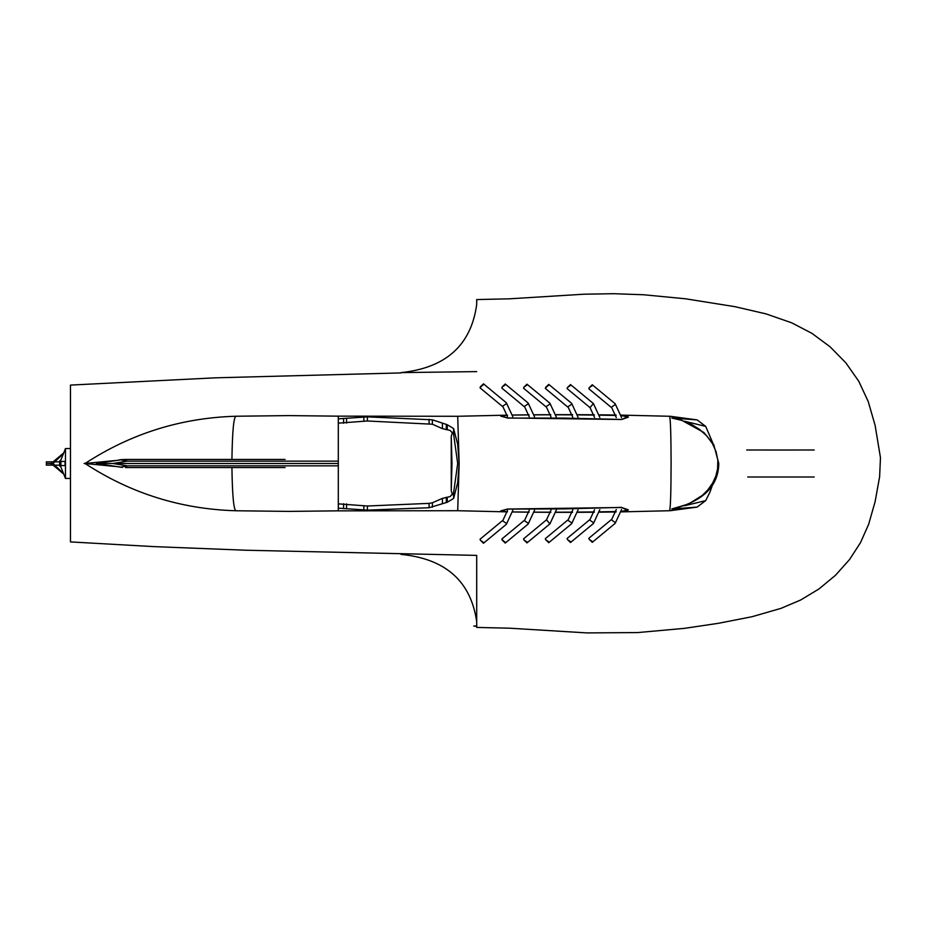 <?xml version="1.0" encoding="UTF-8"?>
<svg xmlns="http://www.w3.org/2000/svg" width="927" height="927" viewBox="0 0 927 927"><rect width="100%" height="100%" fill="white"/><g stroke="black" fill="none" stroke-linecap="round" stroke-linejoin="round"><path stroke-width="1.39" d="M451.24 436.316L451.24 490.684L451.982 463.5L451.24 436.316L452.538 432.26M684.566 505.76L705.69 500.615L697.127 507.104L671.797 508.969L688.668 503.952L702.26 495.435L707.834 489.885L712.596 483.164L715.806 476.165L717.591 468.865L717.834 460.255L715.98 451.333L712.318 443.373L706.745 435.875L699.595 429.433L691.785 424.554L681.357 420.279L671.797 418.031L697.127 419.896L670.128 416.281L621.426 415.122M572.573 414.856L556.177 414.798M550.835 414.798L534.45 414.856M529.12 414.89L512.724 415.064L529.12 414.902M507.509 415.134L500.754 416.119L507.498 417.961L621.588 419.502L628.344 417.173L621.472 415.539L627.996 416.71L621.588 419.444L564.207 418.1L507.498 418.089M500.939 415.968L507.417 415.145L457.706 416.281L459.143 463.5L457.683 444.276L453.604 428.552L453.604 434.253L457.695 463.5L453.604 492.747L453.604 498.448L457.683 482.724L459.143 463.5L457.706 510.719L507.428 511.878L500.997 511.101L507.498 509.085L564.207 508.9L621.588 507.37M572.538 414.659L556.165 414.659M550.812 414.682L534.439 414.786M529.108 414.832L512.724 415.029M712.828 443.06L705.69 426.385L684.566 421.24M674.532 418.703L681.739 420.29L703.952 432.55L713.778 444.67L718.784 463.5C718.413 486.235 703.037 501.368 672.654 508.877L674.532 508.297M697.127 419.896L705.69 426.385M621.484 511.461L628.344 509.827L621.588 507.498L507.498 509.039L500.754 510.881L507.509 511.866M616.119 415.423L599.688 415.134M594.334 415.064L577.927 414.89L594.334 415.076M556.188 512.202L572.596 512.144M577.938 512.11L594.358 511.936L577.938 512.098M599.711 511.866L616.142 511.577M512.735 511.936L529.143 512.11L512.735 511.924M534.462 512.144L550.858 512.202M500.997 415.899L507.498 417.915M616.119 415.447L599.688 415.157M572.573 414.867L556.177 414.809M550.835 414.809L534.45 414.867M621.484 511.437L627.996 510.29L621.588 507.556M534.462 512.133L550.858 512.191M556.2 512.191L572.596 512.133M599.711 511.843L616.142 511.553M88.471 461.391L85.099 463.477C130.8 433.627 180.974 417.88 235.632 416.246L288.83 415.597L338.309 416.165L338.309 508.181L367.382 510.117L429.085 507.729L447.266 502.272L453.604 498.448M338.309 418.819L367.382 416.883L432.388 419.804L432.388 424.218L367.382 420.997L338.309 423.141M432.388 424.218L442.422 428.633L450.093 430.418L453.604 434.253M453.604 428.552L447.266 424.728L432.388 419.804M457.706 416.281L338.309 416.142M453.604 492.747L450.093 496.582L442.422 498.367L432.388 502.782L429.085 503.373L367.382 506.003L338.309 503.859M338.309 508.181L338.309 510.858L457.706 510.719M285.076 467.556L125.469 467.556L127.126 465.841L120.858 467.138L96.315 463.5L120.858 459.862L127.126 461.159L113.024 463.5L127.126 465.841L338.309 465.841M88.471 465.609L85.087 463.477L116.327 460.441M338.309 510.835L288.83 511.403L235.632 510.754C180.974 509.12 130.8 493.373 85.11 463.523L116.327 466.559M101.333 463.5L338.309 463.5M285.076 459.444L125.469 459.444L121.344 459.653L125.469 459.444L127.126 461.159L338.309 461.159M85.388 463.72L84.114 463.5L85.388 463.28M118.297 466.907L120.858 467.138M122.41 467.37L120.116 467.115M122.41 459.63L120.858 459.862M616.049 415.029L599.653 414.832M594.277 414.775L577.903 414.682M451.24 490.684L452.538 494.74M556.177 512.341L572.562 512.341M577.915 512.318L594.3 512.214M599.665 512.168L616.073 511.971M621.438 511.878L670.128 510.719L697.127 507.104M705.69 500.615L709.978 492.075L712.828 483.94M512.735 511.971L529.132 512.168M534.45 512.214L550.835 512.318M60.811 460.174L59.652 461.009L59.652 465.157L53.001 465.157L53.001 463.5L63.465 453.535M53.14 461.843L62.978 453.523L53.14 461.843M60.487 461.843L53.001 461.843L53.001 463.5L51.333 463.5L51.333 465.157L53.001 465.157L53.001 463.5L51.333 463.5L51.333 461.843L53.001 461.843L53.001 463.5L63.465 473.465M60.811 466.826L59.652 465.991L59.652 461.843L59.652 463.5L60.487 463.5L59.652 463.5L59.652 465.157L60.487 465.157M51.333 461.843L46.35 461.843L46.35 465.157L51.333 465.157M51.333 463.5L46.35 463.5L51.333 463.5M62.978 473.477L53.14 465.157L62.978 473.477M70.464 448.541L65.469 448.541L65.469 478.459L60.487 465.991L60.487 461.009L65.469 448.541L65.469 478.459L70.464 478.459M60.904 461.426L65.052 461.426L65.052 465.574L60.904 465.574L60.904 461.426M591.797 541.113L589.329 539.468L592.063 542.11M589.329 539.468L589.062 538.483M589.166 539.375L591.947 541.217L589.166 539.375L588.865 538.251L611.797 519.259L616.281 509.526M591.947 541.217L592.249 542.33L615.18 523.338L614.879 522.225L612.098 520.371M570.035 541.298L567.567 539.665L570.302 542.295M567.567 539.665L567.301 538.668M567.405 539.56L570.186 541.403L567.405 539.56L567.115 538.448L590.047 519.444L594.531 509.711M570.186 541.403L570.487 542.515L593.419 523.523L593.118 522.411L590.337 520.557M548.274 541.484L545.806 539.85L548.541 542.48M545.806 539.85L545.539 538.854M545.655 539.746L548.425 541.588L545.655 539.746L545.354 538.633L568.286 519.63L572.77 509.896M548.425 541.588L548.726 542.701L571.658 523.709L571.356 522.596L568.587 520.742M526.513 541.669L524.045 540.035L526.779 542.666M524.045 540.035L523.778 539.039M523.894 539.931L526.675 541.774L523.894 539.931L523.593 538.819L546.524 519.815L551.009 510.082M526.675 541.774L526.976 542.898L549.908 523.894L546.524 519.815M504.763 541.866L502.295 540.221L505.03 542.851M502.295 540.221L502.028 539.224M502.133 540.117L504.914 541.959L505.215 543.083L501.843 539.004L524.763 520.012L529.259 510.267M483.002 542.052L480.534 540.406L483.268 543.037M480.534 540.406L480.267 539.421M480.383 540.302L483.152 542.156L480.383 540.302L480.082 539.19L503.013 520.198L507.498 510.453M483.152 542.156L483.454 543.268L506.385 524.265L506.084 523.152L503.315 521.31M591.785 385.968L589.317 387.602L592.052 384.972M589.317 387.602L589.051 388.598M589.166 387.706L591.936 385.864L589.166 387.706L588.865 388.819L611.797 407.822L616.281 417.556M591.936 385.864L592.237 384.751L615.169 403.743L614.868 404.856L612.098 406.71M570.024 385.783L567.556 387.416L570.29 384.786M567.556 387.416L567.289 388.413M567.405 387.521L570.186 385.678L567.405 387.521L567.104 388.633L590.035 407.637L594.52 417.37M570.186 385.678L570.487 384.566L593.407 403.558L590.035 407.637M548.274 385.586L545.806 387.231L548.541 384.601M545.806 387.231L545.539 388.228M545.644 387.335L548.425 385.493L548.726 384.369L545.343 388.448L568.274 407.451L572.77 417.185M526.513 385.4L524.045 387.046L526.779 384.415M524.045 387.046L523.778 388.031M523.894 387.15L526.663 385.296L523.894 387.15L523.593 388.262L546.524 407.254L551.009 416.999M526.663 385.296L526.965 384.184L549.896 403.187L549.595 404.299L546.826 406.142M504.752 385.215L502.283 386.86L505.018 384.23M502.283 386.86L502.017 387.845M502.133 386.965L504.914 385.111L502.133 386.965L501.831 388.077L524.763 407.069L529.247 416.814M504.914 385.111L505.203 383.998L528.135 403.002L527.834 404.114L525.064 405.956M483.002 385.029L480.534 386.675L483.268 384.033M480.534 386.675L480.267 387.66M483.152 384.925L480.371 386.768L480.07 387.892L483.454 383.813L506.385 402.805L506.084 403.929L503.303 405.771M797.347 450.012L763.605 450.024M746.71 450.001L814.219 450.001M476.756 624.253L476.698 626.212L473.72 626.096L476.698 625.887L476.698 621.669L476.698 627.428L509.549 628.193L586.976 632.909L637.718 632.573L684.543 628.344L718.437 623.303L752.191 616.675L781.044 608.344L800.673 600.001L818.958 588.958L835.412 575.354L849.538 559.549L860.488 542.666L868.669 524.253L875.1 501.704L879.572 476.999M814.219 476.999L747.707 476.999M879.607 476.999L880.465 457.706L875.134 425.458L868.24 401.565L858.726 381.206L845.83 362.816L830.047 346.756L811.82 333.28L791.751 322.839L766.05 313.894L734.949 306.675L685.563 298.795L643.686 294.763L613.836 293.697L583.998 294.207L509.549 298.807L476.675 299.572L476.733 301.565M476.733 302.364L476.698 300.788M476.698 300.927L476.698 304.531C471.09 345.238 445.864 367.926 400.997 372.608L476.698 371.611M400.951 372.921L215.342 377.822L70.464 385.087L70.464 541.913L153.627 546.606L246.269 550.244L476.698 555.389L476.698 584.068L476.698 555.389M476.698 621.669L476.698 584.068L476.698 621.669C470.846 581.206 445.609 558.784 400.997 554.392L400.951 554.079M476.698 626.154L476.675 627.162M476.698 300.858L476.675 299.838M476.721 301.275L476.698 304.531M669.642 416.258C670.534 419.746 671.021 435.493 671.102 463.5C671.021 491.507 670.534 507.254 669.642 510.742M429.085 419.271L429.085 423.627M442.422 423.732L442.422 428.633M446.293 424.693L446.293 429.734M447.266 424.728L447.266 429.78M367.382 416.883L367.382 420.997M363.847 416.941L363.847 421.067M343.581 418.958L343.581 423.28M346.559 418.784L346.559 423.094M343.581 503.72L343.581 508.042M346.559 503.906L346.559 508.216M363.847 505.933L363.847 510.059M446.293 497.266L446.293 502.307M447.266 497.22L447.266 502.272M442.422 498.367L442.422 503.268M432.388 502.782L432.388 507.196M429.085 503.373L429.085 507.729M367.382 506.003L367.382 510.117M231.924 459.444C232.353 431.53 233.674 417.173 235.921 416.385M235.921 510.615C233.674 509.827 232.353 495.47 231.924 467.556M534.543 510.221L528.147 524.079L527.845 522.967L525.064 521.125M578.054 417.231L571.658 403.372L571.356 404.485L568.575 406.327M118.297 460.093L121.344 459.653M621.577 509.479L615.18 523.338M599.815 509.665L593.419 523.523M578.066 509.85L571.658 523.709M556.304 510.035L549.908 523.894M528.147 524.079L505.215 543.083M512.793 510.406L506.385 524.265M621.577 417.602L615.169 403.743M599.815 417.417L593.407 403.558M548.726 384.369L571.658 403.372M556.304 417.046L549.896 403.187M534.543 416.86L528.135 403.002M480.07 387.892L503.002 406.883L507.486 416.617M512.782 416.663L506.385 402.805"/></g></svg>
